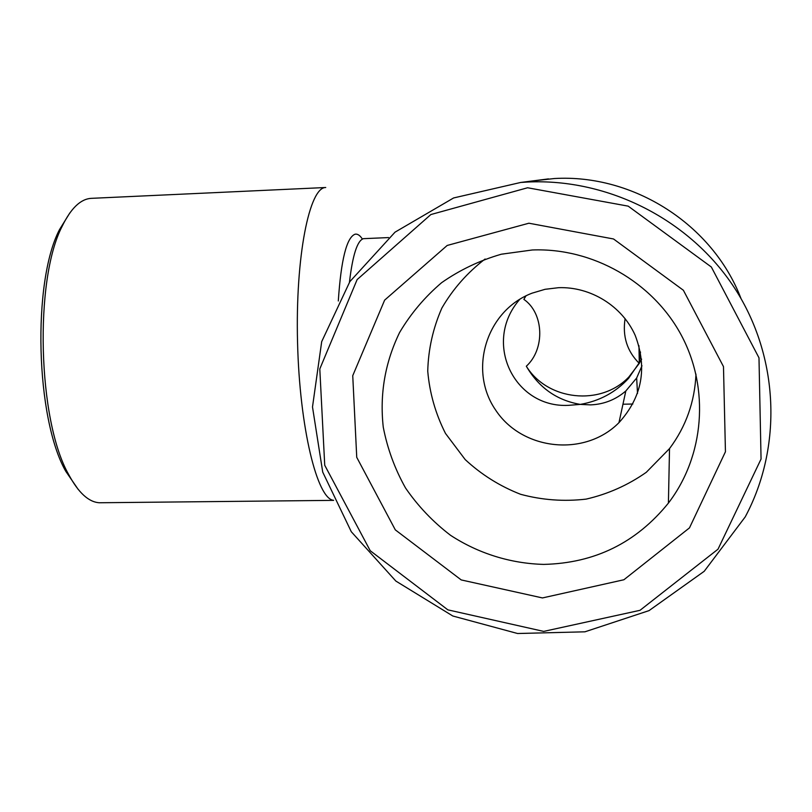 <?xml version="1.0" encoding="UTF-8"?>
<svg xmlns="http://www.w3.org/2000/svg" width="812" height="812" viewBox="0 0 812 812"><rect width="100%" height="100%" fill="white"/><g stroke="black" fill="none" stroke-linecap="round" stroke-linejoin="round"><path stroke-width="1.22" d="M625.098 318.608C622.357 336.361 627.077 351.291 639.277 363.39L628.864 376.981C600.819 406.538 547.318 400.56 526.328 366.222C545.207 349.048 543.989 313.27 523.872 299.374L525.983 295.832M523.872 299.374L525.851 295.903M519.964 299.12C482.023 342.106 514.128 408.324 568.613 405.34L580.286 404.396L590.669 404.883C604.006 404.305 615.719 399.666 625.829 390.978L636.659 378.006L641.987 365.755M636.659 378.006L637.511 393.455M641.592 359.32L628.559 378.362C615.537 392.399 599.449 401.077 580.286 404.396C556.778 400.367 538.792 387.639 526.328 366.222M558.636 287.681C590.679 286.565 622.165 306.063 635.187 335.346C647.54 367.958 642.13 397.058 618.957 422.666C584.67 457.359 521.984 450.406 495.564 409.948C468.118 370.16 486.195 310.631 532.043 293.173L545.075 289.305L558.636 287.681M543.675 564.401C510.403 563.508 478.207 553.398 450.477 535.26C432.948 521.842 417.957 506.079 405.523 487.982C394.805 468.849 387.385 448.559 383.254 427.122C379.6 394.043 385.05 362.497 399.605 332.484C410.781 313.625 424.798 297.019 441.637 282.667C459.846 269.939 479.75 260.449 501.359 254.207L532.337 249.974C592.435 247.64 652.625 281.693 681.288 335.153C709.932 388.633 704.319 456.192 668.408 503.095C636.253 542.792 594.678 563.234 543.675 564.401M542.467 597.936L461.226 579.93L395.312 529.871L356.742 457.339L352.743 375.682L384.634 300.135L447.189 245.457L528.896 223.219L613.527 238.972L683.389 290.27L723.482 366.608L725.441 451.766L689.479 527.881L623.89 579.758L542.467 597.936M695.975 374.119C694.778 401.767 685.957 426.594 669.524 448.6L646.271 472.32C627.96 485.17 607.914 494.102 586.132 499.116C563.954 501.694 542.111 500.08 520.604 494.295C499.877 486.205 481.414 474.634 465.195 459.582L445.483 433.425C435.536 413.785 429.619 393.038 427.741 371.165C428.31 349.231 433.029 328.17 441.89 308.012C452.994 288.92 467.397 272.588 485.099 259.008M527.607 187.765L628.194 206.146L711.342 267.016L758.987 357.828L761.057 459.034L718.011 549.196L640.029 610.309L543.685 631.401L447.859 609.853L370.231 550.729L324.729 465.256L319.796 368.952L357.128 279.582L430.857 214.551L527.607 187.765M527.901 182.01C608.381 178.325 690.159 219.697 734.728 288.27C779.144 356.935 782.666 447.057 745.203 516.929L704.207 571.303L649.032 610.624L584.914 631.817L517.589 633.512L452.812 616.003L395.86 581.067L351.302 531.748L322.719 472.107L312.498 406.964L321.694 341.639L349.86 281.622L395.018 232.171L453.614 197.955L520.705 182.456L527.901 182.01M741.021 298.572C712.662 224.325 633.208 173.88 554.383 178.528L529.231 181.36M69.852 212.917L59.499 229.613C32.084 281.916 35.627 418.637 65.772 471.305L78.256 489.504M333.6 500.304C317.279 499.197 299.608 428.228 297.547 342.319C295.304 256.399 309.443 187.064 325.734 187.511L91.177 198.351C80.561 199.021 70.888 208.329 62.179 226.264C34.134 279.795 37.788 420.514 68.624 474.441C78.368 492.671 88.63 502.11 99.389 502.76L101.936 502.729M641.561 359.046L639.277 363.39L640.485 351.992M639.277 363.39L638.953 345.679M388.583 237.581L363.4 238.667C357.28 240.636 352.631 255.151 349.454 282.231M362.385 239.053C359.97 235.328 357.524 233.714 355.057 234.211C346.653 237.419 341.07 259.678 338.299 300.978M618.957 422.666L625.829 390.978M668.408 503.095L669.524 448.6M520.705 182.456L548.455 178.894M65.772 471.305L68.624 474.441M59.499 229.613L62.179 226.264M99.389 502.76L333.63 500.365M622.956 404.224L632.842 404.021M628.559 378.362L628.864 376.981"/></g></svg>
